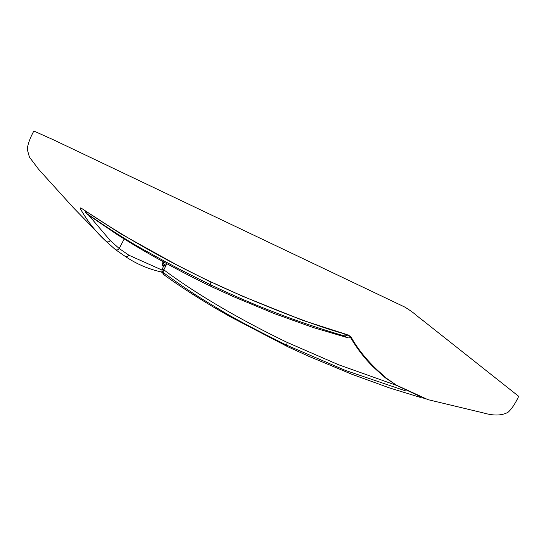 <?xml version="1.0" encoding="UTF-8"?>
<svg xmlns="http://www.w3.org/2000/svg" width="546" height="546" viewBox="0 0 546 546"><rect width="100%" height="100%" fill="white"/><g stroke="black" fill="none" stroke-linecap="round" stroke-linejoin="round"><path stroke-width="0.82" d="M106.108 241.339L73.273 207.596L38.623 169.308L29.416 157.105L27.3 149.488C27.614 144.697 29.791 138.541 33.832 131.02L53.535 139.837L404.757 307.05C415.076 313.336 415.745 315.267 421.86 319.649L518.7 396.335C515.09 403.91 511.527 409.234 508.005 412.305C501.842 415.677 493.707 415.902 483.585 412.967L427.928 399.638M345.181 334.002L302.866 320.393L242.84 296.362L209.425 281.183C243.407 297.454 310.613 324.945 345.181 334.002C348.314 334.991 350.334 336.097 351.235 337.326C357.521 348.648 366.332 359.671 377.682 370.4L386.725 378.446L396.416 385.169L427.887 399.624M209.425 281.183C165.547 260.401 123.539 236.527 83.415 209.568C80.856 207.855 79.784 207.494 80.194 208.483C87.599 221.478 96.219 232.412 106.054 241.277M396.116 385.251L338.308 364.646L287.203 342.424C246.615 322.836 201.181 297.679 163.855 269.867L166.817 263.704M349.85 336.322L351.235 337.326M162.189 271.881L161.063 271.922C147.905 268.912 135.954 263.732 125.198 256.374L115.267 249.488L106.054 241.284C107.61 242.376 108.988 242.103 110.19 240.479L119.199 248.505C118.018 250.15 116.646 250.423 115.083 249.317M161.93 269.997L128.876 255.214L119.199 248.505L124.188 239.005M82.255 208.893L80.194 208.483M88.875 215.424L110.19 240.479M162.271 269.321L163.861 269.861L162.838 272.222L161.95 270.891L162.169 269.212L163.568 266.298L163.377 265.506L165.772 265.295L166.626 263.602M163.472 265.595L162.947 265.179L163.568 266.298L165.813 265.322L166.66 263.622M286.582 345.147C255.166 329.566 233.094 317.854 220.359 310.012C203.139 299.638 191.851 293.366 162.838 272.229L164.23 274.959C177.027 284.336 193.154 294.881 212.626 306.606L230.617 316.953L288.001 346.846L286.595 345.154L287.203 342.424L286.582 345.147M287.203 342.424L286.609 345.161L345.365 370.406L405.985 391.018M163.445 266.55L162.012 265.424L163.131 261.698M348.737 335.565L349.167 335.824M348.082 334.807L344.929 336.124L346.498 337.387L350.177 336.916M346.498 337.387L312.735 327.388L274.147 313.541L233.749 296.765L211.923 286.862L210.326 284.65C175.464 267.629 161.957 259.78 146.574 251.296C131.04 242.95 110.893 230.221 86.132 213.104L86.916 214.005L85.51 212.455L86.132 213.104L86.364 211.677M162.012 265.424L162.947 265.179L163.186 263.37L162.469 262.974M165.813 265.322L163.186 263.37L163.848 262.087M164.23 274.959C164.087 275.669 161.404 270.836 161.944 270.884L161.923 270.693M344.922 336.111L344.874 334.043M85.319 212.073L85.101 210.811M345.386 334.186L349.768 336.186C357.507 349.583 366.346 360.756 376.283 369.731L377.682 370.4M376.296 369.744L385.517 377.948L386.725 378.446M385.517 377.948L396.416 385.176M128.876 255.214C127.716 256.873 126.351 257.152 124.788 256.054M210.333 284.65C253.637 305.385 298.498 322.543 344.922 336.118M210.326 284.65L210.954 281.968M395.44 384.834L425.293 398.942M162.428 272.556L161.043 271.915M209.637 281.497L177.184 265.151L120.693 233.777L81.852 208.579M349.617 337.237L350.191 336.937M86.896 213.991L117.554 234.814L135.469 245.898C159.555 260.203 185.033 273.853 211.903 286.848M420.297 397.392L389.571 387.947L351.87 374.263L309.118 356.449L288.015 346.853"/></g></svg>
